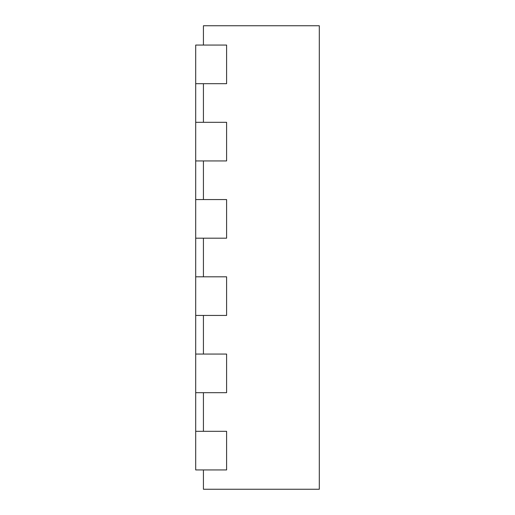 <?xml version="1.0" encoding="UTF-8"?>
<svg xmlns="http://www.w3.org/2000/svg" width="515" height="515" viewBox="0 0 515 515"><rect width="100%" height="100%" fill="white"/><g stroke="black" fill="none" stroke-linecap="round" stroke-linejoin="round"><path stroke-width="0.77" d="M195.7 431.313L226.6 431.313L226.6 469.938L195.7 469.938L195.7 160.938L226.6 160.938L203.425 160.938L203.425 199.562L226.6 199.562L226.6 238.188L203.425 238.188L203.425 276.812L226.6 276.812L226.6 315.438L203.425 315.438L203.425 354.062L226.6 354.062L226.6 392.688L203.425 392.688L203.425 431.313L226.6 431.313L226.6 469.938L203.425 469.938L203.425 489.25L319.3 489.25L319.3 25.75L203.425 25.75L203.425 45.062L226.6 45.062L226.6 83.688L226.6 45.062L195.7 45.062L195.7 83.688L226.6 83.688L203.425 83.688L203.425 122.313L226.6 122.313L226.6 160.938L226.6 122.313L195.7 122.313L195.7 83.688M195.7 354.062L226.6 354.062L226.6 392.688L195.7 392.688M195.7 276.812L226.6 276.812L226.6 315.438L195.7 315.438M195.7 199.562L226.6 199.562L226.6 238.188L195.7 238.188M195.7 160.938L195.7 122.313"/></g></svg>
